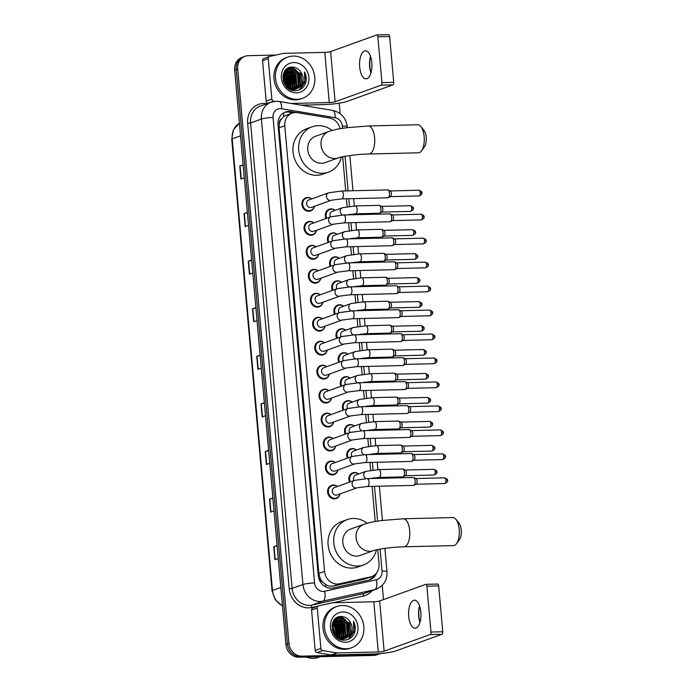 <?xml version="1.0" encoding="UTF-8"?>
<svg xmlns="http://www.w3.org/2000/svg" width="693" height="693" viewBox="0 0 693 693"><rect width="100%" height="100%" fill="white"/><g stroke="black" fill="none" stroke-linecap="round" stroke-linejoin="round"><path stroke-width="1.04" d="M325.996 218.512A7.008 6.22 -109.8 0 1 329.236 209.225A7.008 6.22 -109.8 0 1 330.994 208.896A7.008 6.22 -109.8 0 1 335.117 210.36M328.135 242.472A7.008 6.22 -109.8 0 1 331.375 233.186A7.008 6.22 -109.8 0 1 333.134 232.857A7.008 6.22 -109.8 0 1 337.257 234.329M330.275 266.441A7.008 6.22 -109.8 0 1 333.515 257.155A7.008 6.22 -109.8 0 1 335.273 256.826A7.008 6.22 -109.8 0 1 339.388 258.29M332.415 290.402A7.008 6.22 -109.8 0 1 335.655 281.124A7.008 6.22 -109.8 0 1 337.413 280.795A7.008 6.22 -109.8 0 1 341.528 282.259M334.546 314.371A7.008 6.22 -109.8 0 1 337.786 305.085A7.008 6.22 -109.8 0 1 339.553 304.755A7.008 6.22 -109.8 0 1 343.667 306.228M336.685 338.34A7.008 6.22 -109.8 0 1 339.925 329.054A7.008 6.22 -109.8 0 1 341.692 328.725A7.008 6.22 -109.8 0 1 345.807 330.189M338.825 362.3A7.008 6.22 -109.8 0 1 342.065 353.023A7.008 6.22 -109.8 0 1 343.832 352.694A7.008 6.22 -109.8 0 1 347.947 354.158M340.965 386.27A7.008 6.22 -109.8 0 1 344.204 376.983A7.008 6.22 -109.8 0 1 345.963 376.654A7.008 6.22 -109.8 0 1 350.086 378.127M343.104 410.239A7.008 6.22 -109.8 0 1 346.344 400.952A7.008 6.22 -109.8 0 1 348.103 400.623A7.008 6.22 -109.8 0 1 352.226 402.087M345.244 434.199A7.008 6.22 -109.8 0 1 348.484 424.922A7.008 6.22 -109.8 0 1 350.242 424.592A7.008 6.22 -109.8 0 1 354.366 426.056M347.384 458.168A7.008 6.22 -109.8 0 1 350.623 448.882A7.008 6.22 -109.8 0 1 352.382 448.553A7.008 6.22 -109.8 0 1 356.505 450.026M349.523 482.137A7.008 6.22 -109.8 0 1 352.763 472.851A7.008 6.22 -109.8 0 1 354.521 472.522A7.008 6.22 -109.8 0 1 358.645 473.986M320.816 278.231A7.008 6.22 -109.8 0 1 317.013 282.865A7.008 6.22 -109.8 0 1 315.254 283.194A7.008 6.22 -109.8 0 1 308.498 277.417A7.008 6.22 -109.8 0 1 312.257 269.681A7.008 6.22 -109.8 0 1 314.016 269.352A7.008 6.22 -109.8 0 1 318.139 270.816M322.955 302.2A7.008 6.22 -109.8 0 1 319.152 306.834A7.008 6.22 -109.8 0 1 317.394 307.155A7.008 6.22 -109.8 0 1 310.637 301.377A7.008 6.22 -109.8 0 1 314.397 293.641A7.008 6.22 -109.8 0 1 316.155 293.312A7.008 6.22 -109.8 0 1 320.279 294.785M325.095 326.169A7.008 6.22 -109.8 0 1 321.292 330.795A7.008 6.22 -109.8 0 1 319.534 331.124A7.008 6.22 -109.8 0 1 312.777 325.346A7.008 6.22 -109.8 0 1 316.536 317.611A7.008 6.22 -109.8 0 1 318.295 317.281A7.008 6.22 -109.8 0 1 322.418 318.745M327.235 350.13A7.008 6.22 -109.8 0 1 323.432 354.764A7.008 6.22 -109.8 0 1 321.673 355.093A7.008 6.22 -109.8 0 1 314.917 349.315A7.008 6.22 -109.8 0 1 318.676 341.58A7.008 6.22 -109.8 0 1 320.435 341.251A7.008 6.22 -109.8 0 1 324.558 342.714M318.676 254.27A7.008 6.22 -109.8 0 1 314.873 258.896A7.008 6.22 -109.8 0 1 313.115 259.225A7.008 6.22 -109.8 0 1 306.367 253.447A7.008 6.22 -109.8 0 1 310.118 245.712A7.008 6.22 -109.8 0 1 311.876 245.383A7.008 6.22 -109.8 0 1 315.999 246.847M314.397 206.332A7.008 6.22 -109.8 0 1 310.594 210.967A7.008 6.22 -109.8 0 1 308.835 211.296A7.008 6.22 -109.8 0 1 302.087 205.518A7.008 6.22 -109.8 0 1 305.838 197.782A7.008 6.22 -109.8 0 1 307.605 197.453A7.008 6.22 -109.8 0 1 311.72 198.917M316.536 230.301A7.008 6.22 -109.8 0 1 312.734 234.936A7.008 6.22 -109.8 0 1 310.975 235.256A7.008 6.22 -109.8 0 1 304.227 229.478A7.008 6.22 -109.8 0 1 307.978 221.743A7.008 6.22 -109.8 0 1 309.745 221.413A7.008 6.22 -109.8 0 1 313.86 222.886M329.366 374.099A7.008 6.22 -109.8 0 1 325.571 378.724A7.008 6.22 -109.8 0 1 323.813 379.054A7.008 6.22 -109.8 0 1 317.056 373.276A7.008 6.22 -109.8 0 1 320.816 365.54A7.008 6.22 -109.8 0 1 322.574 365.211A7.008 6.22 -109.8 0 1 326.698 366.684M331.505 398.068A7.008 6.22 -109.8 0 1 327.711 402.694A7.008 6.22 -109.8 0 1 325.953 403.023A7.008 6.22 -109.8 0 1 319.196 397.245A7.008 6.22 -109.8 0 1 322.955 389.509A7.008 6.22 -109.8 0 1 324.714 389.18A7.008 6.22 -109.8 0 1 328.837 390.644M333.645 422.028A7.008 6.22 -109.8 0 1 329.851 426.663A7.008 6.22 -109.8 0 1 328.084 426.992A7.008 6.22 -109.8 0 1 321.335 421.214A7.008 6.22 -109.8 0 1 325.095 413.47A7.008 6.22 -109.8 0 1 326.853 413.149A7.008 6.22 -109.8 0 1 330.968 414.613M335.784 445.997A7.008 6.22 -109.8 0 1 331.99 450.623A7.008 6.22 -109.8 0 1 330.223 450.952A7.008 6.22 -109.8 0 1 323.475 445.175A7.008 6.22 -109.8 0 1 327.235 437.439A7.008 6.22 -109.8 0 1 328.993 437.11A7.008 6.22 -109.8 0 1 333.108 438.582M337.924 469.967A7.008 6.22 -109.8 0 1 334.13 474.592A7.008 6.22 -109.8 0 1 332.363 474.922A7.008 6.22 -109.8 0 1 325.615 469.144A7.008 6.22 -109.8 0 1 329.366 461.408A7.008 6.22 -109.8 0 1 331.133 461.079A7.008 6.22 -109.8 0 1 335.247 462.543M340.064 493.927A7.008 6.22 -109.8 0 1 336.261 498.562A7.008 6.22 -109.8 0 1 334.502 498.891A7.008 6.22 -109.8 0 1 327.754 493.113A7.008 6.22 -109.8 0 1 331.505 485.369A7.008 6.22 -109.8 0 1 333.272 485.048A7.008 6.22 -109.8 0 1 337.387 486.512M340.064 128.716A13.141 11.668 70.2 0 0 329.461 118.009L297.479 112.664A13.141 11.668 70.2 0 0 295.417 112.517A13.141 11.668 70.2 0 0 292.117 113.132A13.141 11.668 70.2 0 0 284.78 125.779L324.549 571.344A13.141 11.668 70.2 0 0 339.527 583.792L370.426 576.931A13.141 11.668 70.2 0 0 371.691 576.567A13.141 11.668 70.2 0 0 379.028 563.92L377.746 549.558M322.834 582.198A13.141 11.668 -109.8 0 1 320.062 578.04L320.079 578.265A4.383 3.889 70.2 0 0 322.834 582.198L325.493 584.407C327.945 586.053 330.57 586.59 333.359 586.018L364.258 579.157L371.691 576.567M292.117 113.132L286.174 115.281L283.749 116.597L281.488 118.884A4.383 3.889 70.2 0 0 279.444 122.93A13.141 1.715 174.9 0 0 277.971 122.982M279.444 122.93L279.461 123.155A13.141 11.668 -109.8 0 1 281.488 118.884M279.461 123.155L279.08 127.841L318.849 573.406L320.062 578.04M375.242 521.5L372.106 486.382M370.668 470.287L369.967 462.413M368.529 446.318L367.827 438.452M366.389 422.358L365.687 414.483M364.249 398.388L363.548 390.523M362.11 374.428L361.408 366.554M359.97 350.459L359.269 342.585M357.831 326.49L357.129 318.624M355.7 302.529L354.989 294.655M353.56 278.56L352.858 270.686M351.42 254.591L350.719 246.725M349.281 230.63L348.579 222.756M347.141 206.661L346.439 198.787M345.738 190.922L342.689 156.757M296.076 112.526L290.714 111.625A13.141 11.668 70.2 0 0 288.652 111.478A13.141 11.668 70.2 0 0 285.351 112.093A13.141 11.668 70.2 0 0 278.023 124.74L318.252 575.511A13.141 11.668 70.2 0 0 333.229 587.959L368.763 580.067A13.141 11.668 70.2 0 0 370.027 579.695A13.141 11.668 70.2 0 0 376.645 572.842M284.606 112.396A13.141 11.668 -109.8 0 1 287.136 112.023A13.141 11.668 -109.8 0 1 289.198 112.179L293.113 112.829M380.327 653.551A13.141 11.668 -109.8 0 1 379.885 653.724A13.141 11.668 -109.8 0 1 376.585 654.339L301.914 656.141A13.141 11.668 -109.8 0 1 288.964 643.45L237.69 68.953A13.141 11.668 -109.8 0 1 245.019 56.306A13.141 11.668 -109.8 0 1 248.319 55.691L276.039 55.024M339.206 103.196L340.142 113.652M382.241 585.36L383.515 599.592M379.885 653.724L376.853 654.816A13.141 11.668 -109.8 0 1 373.544 655.431L298.874 657.233A13.141 11.668 -109.8 0 1 285.932 644.542L234.658 70.045L236.174 69.499A13.141 11.668 -109.8 0 1 243.503 56.852A13.141 11.668 -109.8 0 0 236.174 69.499L287.448 643.996L236.174 69.499L237.69 68.953M298.874 657.233L300.39 656.687A13.141 11.668 -109.8 0 1 287.448 643.996A13.141 11.668 -109.8 0 0 300.39 656.687L375.069 654.885L300.39 656.687L301.914 656.141M378.369 654.27A13.141 11.668 -109.8 0 1 375.069 654.885A13.141 11.668 -109.8 0 0 378.369 654.27M374.35 575.147A13.141 11.668 -109.8 0 1 369.256 579.946M277.113 545.789L274.047 546.621A3.508 0.459 174.9 0 0 273.735 546.716L274.896 559.693L278.248 558.489M277.087 545.504L273.735 546.716M272.869 498.206L269.802 499.038A3.508 0.459 174.9 0 0 269.49 499.133L270.642 512.11L274.004 510.897M272.843 497.92L269.49 499.133M268.624 450.615L265.549 451.446A3.508 0.459 174.9 0 0 265.237 451.541L266.398 464.527L269.75 463.314M268.598 450.337L265.237 451.541M264.371 403.031L261.304 403.863A3.508 0.459 174.9 0 0 260.992 403.958L262.153 416.935L265.506 415.731M264.345 402.746L260.992 403.958M243.139 165.099L240.073 165.93A3.508 0.459 174.9 0 0 239.761 166.025L240.913 179.011L244.274 177.798M243.113 164.821L239.761 166.025M247.384 212.69L244.317 213.522A3.508 0.459 174.9 0 0 244.005 213.617L245.166 226.594L248.518 225.381M247.358 212.404L244.005 213.617M251.628 260.273L248.562 261.105A3.508 0.459 174.9 0 0 248.25 261.2L249.411 274.177L252.763 272.973M251.611 259.988L248.25 261.2M255.882 307.857L252.815 308.688A3.508 0.459 174.9 0 0 252.503 308.783L253.655 321.769L257.016 320.556M255.856 307.579L252.503 308.783M260.126 355.448L257.06 356.28A3.508 0.459 174.9 0 0 256.748 356.375L257.909 369.352L261.261 368.139M260.1 355.162L256.748 356.375M234.658 70.045A13.141 11.668 -109.8 0 1 241.987 57.398L245.019 56.306M370.504 56.497A17.524 7.736 -91.4 0 0 369.949 67.264A17.524 7.736 -91.4 0 0 370.894 72.886M370.928 72.982A14.016 6.185 88.6 0 1 370.625 72.046A14.016 6.185 88.6 0 1 369.646 66.762A14.016 6.185 88.6 0 1 370.27 57.354A14.016 6.185 88.6 0 1 370.53 56.41M371.812 62.621A14.016 6.185 -91.4 0 0 365.402 50.797A14.016 6.185 -91.4 0 0 359.676 67.004A14.016 6.185 -91.4 0 0 366.077 78.829A14.016 6.185 -91.4 0 0 371.812 62.621M268.234 103.24L267.974 103.196A2.192 1.94 -109.8 0 1 266.164 101.109L271.847 99.056L268.243 58.602L262.552 60.655A2.192 1.94 -109.8 0 1 263.773 58.55L269.464 56.497A2.192 1.94 70.2 0 0 268.243 58.602M266.164 101.109L262.552 60.655M301.1 105.137L323.579 104.6A17.524 2.287 174.9 0 0 346.89 101.481L392.974 84.858L381.185 85.144L335.1 101.767A4.383 0.572 -5.1 0 1 329.27 102.547L291.086 103.465M388.496 34.676A2.192 0.97 88.6 0 1 388.634 34.65A2.192 0.97 88.6 0 1 389.631 36.495L377.841 36.781A2.192 0.97 -91.4 0 0 376.845 34.936A2.192 0.97 -91.4 0 0 376.706 34.962L330.622 51.585A4.383 0.572 -5.1 0 1 324.792 52.365L283.697 53.352A2.192 1.94 70.2 0 0 283.359 53.396L269.672 56.436A2.192 1.94 70.2 0 0 269.464 56.497M381.185 85.144A2.192 0.97 -91.4 0 0 381.938 82.64L393.728 82.354L389.631 36.495M393.728 82.354A2.192 0.97 88.6 0 1 392.974 84.858M381.938 82.64L377.841 36.781M271.847 99.056A2.192 1.94 70.2 0 0 273.666 101.143L274.835 101.343M297.072 99.342A21.907 19.447 -109.8 0 1 275.97 81.289A21.907 19.447 -109.8 0 1 287.708 57.112A21.907 19.447 -109.8 0 1 293.208 56.081A21.907 19.447 -109.8 0 1 314.31 74.142A21.907 19.447 -109.8 0 1 302.572 98.319A21.907 19.447 -109.8 0 1 297.072 99.342M302.572 98.319L301.057 98.865A21.907 19.447 -109.8 0 1 295.556 99.887A21.907 19.447 -109.8 0 1 274.454 81.835A21.907 19.447 -109.8 0 1 286.192 57.658L287.708 57.112M306.011 81.791C306.652 78.387 306.141 75.104 304.47 71.942C306.358 78.439 304.712 83.532 299.541 87.231A10.949 9.719 -109.8 0 0 300.788 72.072C298.631 68.919 295.85 67.256 292.429 67.091C278.43 66.355 281.167 91.649 295.157 90.722C300.701 90.419 304.314 87.439 306.011 81.791M293.789 62.569A15.333 13.609 -109.8 0 1 308.896 77.382A15.333 13.609 -109.8 0 1 296.491 92.853A15.333 13.609 -109.8 0 1 281.384 78.049A15.333 13.609 -109.8 0 1 293.789 62.569M291.147 89.943L295.426 89.198M295.651 89.076L300 84.407L299.35 73.475L290.679 68.157L288.253 68.564M294.967 89.414L295.668 89.128M295.902 89.025L300.476 84.234L299.826 73.302L291.155 67.992L288.487 68.468L284.381 71.708M292.602 90.272L293.529 89.882M293.754 89.761L294.421 89.38M294.638 89.241L298.103 85.092L297.453 74.16L288.782 68.841L287.335 68.988M292.333 90.333L293.771 89.813M294.005 89.709L294.672 89.345M294.897 89.206L298.579 84.918L297.929 73.986L289.258 68.676L287.56 68.876M292.741 89.917L293.382 89.449M293.581 89.284L296.206 85.776L295.564 74.844L286.46 69.543M292.264 90.315L292.775 90.029M293 89.891L293.641 89.449M293.849 89.284L296.682 85.603L296.032 74.671L286.677 69.395M292.489 89.206L294.317 86.46L293.667 75.528L285.637 70.227M291.952 89.969L292.567 89.432M292.767 89.232L294.785 86.287L294.135 75.355L285.845 70.045M291.337 88.99L292.42 87.145L291.77 76.213L284.866 71.058M291.632 89.059L292.888 86.972L292.238 76.039L285.057 70.833M290.124 88.609L289.873 76.897L284.182 72.072M290.436 88.721L290.991 87.656L290.35 76.724L284.338 71.795M288.834 88.011L287.976 77.581L283.619 73.328M289.172 88.184L288.453 77.408L283.758 72.99M287.439 87.101L286.079 78.266L283.151 74.922M287.803 87.361L286.555 78.092L283.255 74.489M285.837 85.629L284.182 78.95L282.874 77.131M286.261 86.079L284.658 78.777L282.909 76.49M284.208 83.333L283.116 80.128M288.487 68.468L285.707 69.932M287.223 87.457L293.555 89.449L296.387 88.903L301.897 83.723L300.788 72.072M284.061 83.056L284.719 84.191L294.031 89.276L296.864 88.73L299.541 87.231M287.084 69.04L286.486 69.196M287.309 68.936L286.59 69.153M287.309 87.006L285.325 77.945L283.108 75.087M289.042 87.431L287.223 77.261L284.191 73.657M290.939 86.746L289.12 76.576L286.088 72.973M292.836 86.071L291.017 75.892L287.976 72.289M294.733 85.386L292.914 75.208L289.873 71.604M296.63 84.702L294.811 74.523L291.77 70.92M290.246 69.811L288.357 68.858M287.89 68.685L287.378 68.52M300.424 83.333L298.605 73.155L295.564 69.551M294.04 68.442L291.155 67.152M288.721 87.942L286.989 77.347L283.576 73.441M290.436 88.011L288.886 76.663L284.979 72.384M292.333 87.327L290.783 75.979L286.876 71.7M294.23 86.642L292.68 75.294L288.773 71.015M296.119 85.958L294.568 74.61L290.67 70.331M289.501 69.595L287.985 68.893M287.664 68.78L287.223 68.633M299.913 84.589L298.362 73.241L294.464 68.962M293.286 68.226L290.8 67.204M299.09 90.003L303.014 85.144L303.863 82.623M303.777 86.478L304.911 84.459L304.47 71.942M420.833 126.516L423.908 130.258A9.641 4.253 88.6 0 1 426.195 137.188A9.641 4.253 88.6 0 1 424.315 147.037L421.422 150.918A14.016 6.185 -91.4 0 0 424.159 136.599A14.016 6.185 -91.4 0 0 420.833 126.516A14.016 6.185 -91.4 0 0 417.749 124.775L368.234 125.97A14.016 6.185 88.6 0 1 374.636 137.794A14.016 6.185 88.6 0 1 368.91 154.002L418.425 152.806A14.016 6.185 -91.4 0 0 421.422 150.918M338.366 157.848A14.016 12.448 70.2 0 1 334.849 158.498A14.016 12.448 70.2 0 1 321.032 144.958A14.016 12.448 70.2 0 1 328.854 131.471L315.584 136.261A14.016 12.448 70.2 0 0 308.064 151.732A14.016 12.448 70.2 0 0 321.569 163.288A14.016 12.448 70.2 0 0 325.095 162.63L338.366 157.848C340.921 156.644 357.995 154.071 368.91 154.002M341.389 157.034A24.09 21.388 -109.8 0 1 328.508 172.115A24.09 21.388 -109.8 0 1 322.462 173.241A24.09 21.388 -109.8 0 1 299.246 153.378A24.09 21.388 -109.8 0 1 312.162 126.784A24.09 21.388 -109.8 0 1 318.217 125.658A24.09 21.388 -109.8 0 1 332.077 130.457M328.508 172.115L322.825 174.168A24.09 21.388 -109.8 0 1 316.77 175.294A24.09 21.388 -109.8 0 1 293.563 155.431A24.09 21.388 -109.8 0 1 306.471 128.837L312.162 126.784M455.89 519.317L458.965 523.059A9.641 4.253 88.6 0 1 461.252 529.989A9.641 4.253 88.6 0 1 459.372 539.838L456.479 543.719A14.016 6.185 -91.4 0 0 459.216 529.4A14.016 6.185 -91.4 0 0 455.89 519.317A14.016 6.185 -91.4 0 0 452.806 517.576L403.291 518.771A14.016 6.185 88.6 0 1 409.693 530.595A14.016 6.185 88.6 0 1 403.967 546.803L453.482 545.608A14.016 6.185 -91.4 0 0 456.479 543.719M373.423 550.649A14.016 12.448 70.2 0 1 369.906 551.307A14.016 12.448 70.2 0 1 356.089 537.768A14.016 12.448 70.2 0 1 363.912 524.272L350.641 529.062A14.016 12.448 70.2 0 0 343.122 544.533A14.016 12.448 70.2 0 0 356.626 556.089A14.016 12.448 70.2 0 0 360.152 555.44L373.423 550.649C375.978 549.445 393.052 546.872 403.967 546.803M376.446 549.835A24.09 21.388 -109.8 0 1 363.565 564.916A24.09 21.388 -109.8 0 1 357.519 566.042A24.09 21.388 -109.8 0 1 334.303 546.179A24.09 21.388 -109.8 0 1 347.219 519.585A24.09 21.388 -109.8 0 1 353.265 518.459A24.09 21.388 -109.8 0 1 367.134 523.267M363.565 564.916L357.883 566.969A24.09 21.388 -109.8 0 1 351.827 568.095A24.09 21.388 -109.8 0 1 328.621 548.232A24.09 21.388 -109.8 0 1 341.528 521.638L347.219 519.585M331.332 200.225L311.452 207.398A3.941 3.5 -109.8 0 1 310.464 207.579A3.941 3.5 -109.8 0 1 306.661 204.331A3.941 3.5 -109.8 0 1 308.775 199.982L328.655 192.81A3.941 3.5 -109.8 0 0 326.481 196.847A3.941 3.5 -109.8 0 0 330.336 200.416A3.941 3.5 -109.8 0 0 331.332 200.225L341.736 198.9L387.881 197.791A3.941 1.741 88.6 0 0 388.132 197.739A3.941 1.741 88.6 0 0 388.236 197.696A3.941 1.741 88.6 0 0 389.492 193.234A3.941 1.741 88.6 0 0 388.045 189.977A3.941 1.741 88.6 0 0 387.69 189.908A3.941 1.741 88.6 0 0 387.439 189.951M314.327 206.358A6.575 5.83 -109.8 0 1 310.828 210.421A6.575 5.83 -109.8 0 1 309.182 210.724A6.575 5.83 -109.8 0 1 302.85 205.31A6.575 5.83 -109.8 0 1 306.367 198.051A6.575 5.83 -109.8 0 1 308.021 197.748A6.575 5.83 -109.8 0 1 311.651 198.943M390.072 190.947A2.85 1.256 88.6 0 1 390.332 190.999A2.85 1.256 88.6 0 1 391.372 193.347A2.85 1.256 88.6 0 1 390.462 196.569A2.85 1.256 88.6 0 1 390.393 196.604M333.472 224.194L313.591 231.367A3.941 3.5 -109.8 0 1 312.604 231.549A3.941 3.5 -109.8 0 1 308.801 228.3A3.941 3.5 -109.8 0 1 310.914 223.943L330.795 216.779A3.941 3.5 -109.8 0 0 328.621 220.816A3.941 3.5 -109.8 0 0 332.475 224.376A3.941 3.5 -109.8 0 0 333.472 224.194L343.875 222.869L390.02 221.751A3.941 1.741 88.6 0 0 390.272 221.708A3.941 1.741 88.6 0 0 390.376 221.665A3.941 1.741 88.6 0 0 391.632 217.195A3.941 1.741 88.6 0 0 390.185 213.946A3.941 1.741 88.6 0 0 389.83 213.868A3.941 1.741 88.6 0 0 389.579 213.92M316.467 230.327A6.575 5.83 -109.8 0 1 312.967 234.381A6.575 5.83 -109.8 0 1 311.313 234.693A6.575 5.83 -109.8 0 1 304.989 229.27A6.575 5.83 -109.8 0 1 308.506 222.02A6.575 5.83 -109.8 0 1 310.161 221.717A6.575 5.83 -109.8 0 1 313.79 222.912M392.212 214.908A2.85 1.256 88.6 0 1 392.472 214.96A2.85 1.256 88.6 0 1 393.511 217.316A2.85 1.256 88.6 0 1 392.602 220.539A2.85 1.256 88.6 0 1 392.533 220.565M335.603 248.163L315.731 255.327A3.941 3.5 -109.8 0 1 314.743 255.518A3.941 3.5 -109.8 0 1 310.94 252.261A3.941 3.5 -109.8 0 1 313.054 247.912L332.935 240.74A3.941 3.5 -109.8 0 0 330.76 244.785A3.941 3.5 -109.8 0 0 334.615 248.345A3.941 3.5 -109.8 0 0 335.603 248.163L346.015 246.838L392.16 245.72A3.941 1.741 88.6 0 0 392.411 245.677A3.941 1.741 88.6 0 0 392.507 245.625A3.941 1.741 88.6 0 0 393.771 241.164A3.941 1.741 88.6 0 0 392.325 237.916A3.941 1.741 88.6 0 0 391.969 237.838A3.941 1.741 88.6 0 0 391.71 237.89M318.607 254.296A6.575 5.83 -109.8 0 1 315.107 258.35A6.575 5.83 -109.8 0 1 313.453 258.654A6.575 5.83 -109.8 0 1 307.129 253.24A6.575 5.83 -109.8 0 1 310.646 245.989A6.575 5.83 -109.8 0 1 312.3 245.677A6.575 5.83 -109.8 0 1 315.93 246.873M394.352 238.877A2.85 1.256 88.6 0 1 394.612 238.929A2.85 1.256 88.6 0 1 395.651 241.277A2.85 1.256 88.6 0 1 394.741 244.499A2.85 1.256 88.6 0 1 394.672 244.534M337.742 272.124L317.87 279.296A3.941 3.5 -109.8 0 1 316.883 279.478A3.941 3.5 -109.8 0 1 313.08 276.23A3.941 3.5 -109.8 0 1 315.194 271.881L335.065 264.709A3.941 3.5 -109.8 0 0 332.9 268.745A3.941 3.5 -109.8 0 0 336.755 272.314A3.941 3.5 -109.8 0 0 337.742 272.124L348.155 270.798L394.3 269.69A3.941 1.741 88.6 0 0 394.551 269.638A3.941 1.741 88.6 0 0 394.646 269.594A3.941 1.741 88.6 0 0 395.911 265.133A3.941 1.741 88.6 0 0 394.464 261.876A3.941 1.741 88.6 0 0 394.109 261.807A3.941 1.741 88.6 0 0 393.849 261.85M320.746 278.257A6.575 5.83 -109.8 0 1 317.247 282.311A6.575 5.83 -109.8 0 1 315.592 282.623A6.575 5.83 -109.8 0 1 309.269 277.209A6.575 5.83 -109.8 0 1 312.786 269.949A6.575 5.83 -109.8 0 1 314.44 269.646A6.575 5.83 -109.8 0 1 318.07 270.842M396.491 262.846A2.85 1.256 88.6 0 1 396.751 262.898A2.85 1.256 88.6 0 1 397.791 265.246A2.85 1.256 88.6 0 1 396.881 268.468A2.85 1.256 88.6 0 1 396.812 268.503M339.882 296.093L320.01 303.265A3.941 3.5 -109.8 0 1 319.023 303.447A3.941 3.5 -109.8 0 1 315.22 300.199A3.941 3.5 -109.8 0 1 317.333 295.842L337.205 288.678A3.941 3.5 -109.8 0 0 335.04 292.715A3.941 3.5 -109.8 0 0 338.894 296.275A3.941 3.5 -109.8 0 0 339.882 296.093L350.294 294.768L396.431 293.65A3.941 1.741 88.6 0 0 396.691 293.607A3.941 1.741 88.6 0 0 396.786 293.563A3.941 1.741 88.6 0 0 398.042 289.094A3.941 1.741 88.6 0 0 396.604 285.845A3.941 1.741 88.6 0 0 396.24 285.767A3.941 1.741 88.6 0 0 395.989 285.819M322.886 302.226A6.575 5.83 -109.8 0 1 319.386 306.28A6.575 5.83 -109.8 0 1 317.732 306.592A6.575 5.83 -109.8 0 1 311.4 301.169A6.575 5.83 -109.8 0 1 314.925 293.919A6.575 5.83 -109.8 0 1 316.58 293.607A6.575 5.83 -109.8 0 1 320.209 294.811M398.631 286.807A2.85 1.256 88.6 0 1 398.891 286.859A2.85 1.256 88.6 0 1 399.93 289.206A2.85 1.256 88.6 0 1 399.021 292.437A2.85 1.256 88.6 0 1 398.951 292.463M342.021 320.062L322.15 327.226A3.941 3.5 -109.8 0 1 321.162 327.417A3.941 3.5 -109.8 0 1 317.359 324.159A3.941 3.5 -109.8 0 1 319.473 319.811L339.345 312.638A3.941 3.5 -109.8 0 0 337.179 316.684A3.941 3.5 -109.8 0 0 341.034 320.244A3.941 3.5 -109.8 0 0 342.021 320.062L352.434 318.737L398.57 317.619A3.941 1.741 88.6 0 0 398.821 317.567A3.941 1.741 88.6 0 0 398.925 317.524A3.941 1.741 88.6 0 0 400.182 313.063A3.941 1.741 88.6 0 0 398.744 309.814A3.941 1.741 88.6 0 0 398.38 309.736A3.941 1.741 88.6 0 0 398.129 309.788M325.026 326.195A6.575 5.83 -109.8 0 1 321.526 330.249A6.575 5.83 -109.8 0 1 319.871 330.552A6.575 5.83 -109.8 0 1 313.539 325.138A6.575 5.83 -109.8 0 1 317.065 317.888A6.575 5.83 -109.8 0 1 318.711 317.576A6.575 5.83 -109.8 0 1 322.349 318.771M400.771 310.776A2.85 1.256 88.6 0 1 401.03 310.828A2.85 1.256 88.6 0 1 402.07 313.175A2.85 1.256 88.6 0 1 401.16 316.398A2.85 1.256 88.6 0 1 401.091 316.432M344.161 344.023L324.289 351.195A3.941 3.5 -109.8 0 1 323.293 351.377A3.941 3.5 -109.8 0 1 319.499 348.129A3.941 3.5 -109.8 0 1 321.613 343.78L341.484 336.607A3.941 3.5 -109.8 0 0 339.319 340.644A3.941 3.5 -109.8 0 0 343.174 344.213A3.941 3.5 -109.8 0 0 344.161 344.023L354.573 342.697L400.71 341.588A3.941 1.741 88.6 0 0 400.961 341.536A3.941 1.741 88.6 0 0 401.065 341.493A3.941 1.741 88.6 0 0 402.321 337.032A3.941 1.741 88.6 0 0 400.883 333.775A3.941 1.741 88.6 0 0 400.519 333.705A3.941 1.741 88.6 0 0 400.268 333.749M327.157 350.156A6.575 5.83 -109.8 0 1 323.666 354.21A6.575 5.83 -109.8 0 1 322.011 354.521A6.575 5.83 -109.8 0 1 315.679 349.107A6.575 5.83 -109.8 0 1 319.204 341.848A6.575 5.83 -109.8 0 1 320.85 341.545A6.575 5.83 -109.8 0 1 324.489 342.74M402.91 334.736A2.85 1.256 88.6 0 1 403.161 334.797A2.85 1.256 88.6 0 1 404.21 337.144A2.85 1.256 88.6 0 1 403.3 340.367A2.85 1.256 88.6 0 1 403.222 340.402M346.301 367.992L326.429 375.164A3.941 3.5 -109.8 0 1 325.433 375.346A3.941 3.5 -109.8 0 1 321.639 372.098A3.941 3.5 -109.8 0 1 323.752 367.74L343.624 360.577A3.941 3.5 -109.8 0 0 341.458 364.613A3.941 3.5 -109.8 0 0 345.313 368.174A3.941 3.5 -109.8 0 0 346.301 367.992L356.713 366.666L402.85 365.549A3.941 1.741 88.6 0 0 403.101 365.506A3.941 1.741 88.6 0 0 403.205 365.462A3.941 1.741 88.6 0 0 404.461 360.992A3.941 1.741 88.6 0 0 403.023 357.744A3.941 1.741 88.6 0 0 402.659 357.666A3.941 1.741 88.6 0 0 402.408 357.718M329.296 374.125A6.575 5.83 -109.8 0 1 325.797 378.179A6.575 5.83 -109.8 0 1 324.151 378.491A6.575 5.83 -109.8 0 1 317.818 373.068A6.575 5.83 -109.8 0 1 321.344 365.817A6.575 5.83 -109.8 0 1 322.99 365.506A6.575 5.83 -109.8 0 1 326.62 366.71M405.041 358.705A2.85 1.256 88.6 0 1 405.301 358.757A2.85 1.256 88.6 0 1 406.349 361.105A2.85 1.256 88.6 0 1 405.44 364.336A2.85 1.256 88.6 0 1 405.362 364.362M348.44 391.961L328.569 399.125A3.941 3.5 -109.8 0 1 327.572 399.307A3.941 3.5 -109.8 0 1 323.778 396.058A3.941 3.5 -109.8 0 1 325.892 391.71L345.764 384.537A3.941 3.5 -109.8 0 0 343.598 388.582A3.941 3.5 -109.8 0 0 347.453 392.143A3.941 3.5 -109.8 0 0 348.44 391.961L358.853 390.635L404.989 389.518A3.941 1.741 88.6 0 0 405.24 389.466A3.941 1.741 88.6 0 0 405.344 389.423A3.941 1.741 88.6 0 0 406.6 384.961A3.941 1.741 88.6 0 0 405.154 381.713A3.941 1.741 88.6 0 0 404.799 381.635A3.941 1.741 88.6 0 0 404.547 381.687M331.436 398.094A6.575 5.83 -109.8 0 1 327.936 402.148A6.575 5.83 -109.8 0 1 326.29 402.451A6.575 5.83 -109.8 0 1 319.958 397.037A6.575 5.83 -109.8 0 1 323.484 389.787A6.575 5.83 -109.8 0 1 325.13 389.475A6.575 5.83 -109.8 0 1 328.759 390.67M407.181 382.675A2.85 1.256 88.6 0 1 407.441 382.727A2.85 1.256 88.6 0 1 408.489 385.074A2.85 1.256 88.6 0 1 407.579 388.297A2.85 1.256 88.6 0 1 407.501 388.331M350.58 415.921L330.708 423.094A3.941 3.5 -109.8 0 1 329.712 423.276A3.941 3.5 -109.8 0 1 325.918 420.027A3.941 3.5 -109.8 0 1 328.032 415.679L347.903 408.506A3.941 3.5 -109.8 0 0 345.729 412.543A3.941 3.5 -109.8 0 0 349.593 416.112A3.941 3.5 -109.8 0 0 350.58 415.921L360.992 414.596L407.129 413.487A3.941 1.741 88.6 0 0 407.38 413.435A3.941 1.741 88.6 0 0 407.484 413.392A3.941 1.741 88.6 0 0 408.74 408.931A3.941 1.741 88.6 0 0 407.293 405.674A3.941 1.741 88.6 0 0 406.938 405.604A3.941 1.741 88.6 0 0 406.687 405.648M333.576 422.054A6.575 5.83 -109.8 0 1 330.076 426.108A6.575 5.83 -109.8 0 1 328.43 426.42A6.575 5.83 -109.8 0 1 322.098 421.006A6.575 5.83 -109.8 0 1 325.623 413.747A6.575 5.83 -109.8 0 1 327.269 413.444A6.575 5.83 -109.8 0 1 330.899 414.639M409.32 406.635A2.85 1.256 88.6 0 1 409.58 406.696A2.85 1.256 88.6 0 1 410.628 409.043A2.85 1.256 88.6 0 1 409.719 412.266A2.85 1.256 88.6 0 1 409.641 412.3M352.72 439.89L332.839 447.054A3.941 3.5 -109.8 0 1 331.852 447.245A3.941 3.5 -109.8 0 1 328.058 443.996A3.941 3.5 -109.8 0 1 330.171 439.639L350.043 432.475A3.941 3.5 -109.8 0 0 347.869 436.512A3.941 3.5 -109.8 0 0 351.723 440.072A3.941 3.5 -109.8 0 0 352.72 439.89L363.132 438.565L409.268 437.448A3.941 1.741 88.6 0 0 409.52 437.404A3.941 1.741 88.6 0 0 409.624 437.361A3.941 1.741 88.6 0 0 410.88 432.891A3.941 1.741 88.6 0 0 409.433 429.643A3.941 1.741 88.6 0 0 409.078 429.565A3.941 1.741 88.6 0 0 408.827 429.617M335.715 446.023A6.575 5.83 -109.8 0 1 332.216 450.078A6.575 5.83 -109.8 0 1 330.57 450.389A6.575 5.83 -109.8 0 1 324.237 444.967A6.575 5.83 -109.8 0 1 327.754 437.716A6.575 5.83 -109.8 0 1 329.409 437.404A6.575 5.83 -109.8 0 1 333.038 438.608M411.46 430.604A2.85 1.256 88.6 0 1 411.72 430.656A2.85 1.256 88.6 0 1 412.759 433.004A2.85 1.256 88.6 0 1 411.859 436.235A2.85 1.256 88.6 0 1 411.781 436.261M354.859 463.86L334.979 471.023A3.941 3.5 -109.8 0 1 333.991 471.205A3.941 3.5 -109.8 0 1 330.197 467.957A3.941 3.5 -109.8 0 1 332.302 463.608L352.183 456.436A3.941 3.5 -109.8 0 0 350.008 460.473A3.941 3.5 -109.8 0 0 353.863 464.041A3.941 3.5 -109.8 0 0 354.859 463.86L365.263 462.534L411.408 461.417A3.941 1.741 88.6 0 0 411.659 461.365A3.941 1.741 88.6 0 0 411.763 461.321A3.941 1.741 88.6 0 0 413.019 456.86A3.941 1.741 88.6 0 0 411.573 453.612A3.941 1.741 88.6 0 0 411.218 453.534A3.941 1.741 88.6 0 0 410.966 453.586M337.855 469.984A6.575 5.83 -109.8 0 1 334.355 474.047A6.575 5.83 -109.8 0 1 332.709 474.35A6.575 5.83 -109.8 0 1 326.377 468.936A6.575 5.83 -109.8 0 1 329.894 461.685A6.575 5.83 -109.8 0 1 331.549 461.373A6.575 5.83 -109.8 0 1 335.178 462.569M413.6 454.573A2.85 1.256 88.6 0 1 413.86 454.625A2.85 1.256 88.6 0 1 414.899 456.973A2.85 1.256 88.6 0 1 413.998 460.195A2.85 1.256 88.6 0 1 413.92 460.23M356.999 487.82L337.119 494.993A3.941 3.5 -109.8 0 1 336.131 495.174A3.941 3.5 -109.8 0 1 332.328 491.926A3.941 3.5 -109.8 0 1 334.442 487.569L354.322 480.405A3.941 3.5 -109.8 0 0 352.148 484.442A3.941 3.5 -109.8 0 0 356.003 488.011A3.941 3.5 -109.8 0 0 356.999 487.82L367.403 486.495L413.548 485.386A3.941 1.741 88.6 0 0 413.799 485.334A3.941 1.741 88.6 0 0 413.903 485.291A3.941 1.741 88.6 0 0 415.159 480.829A3.941 1.741 88.6 0 0 413.712 477.572A3.941 1.741 88.6 0 0 413.357 477.503A3.941 1.741 88.6 0 0 413.106 477.546M339.994 493.953A6.575 5.83 -109.8 0 1 336.495 498.007A6.575 5.83 -109.8 0 1 334.849 498.319A6.575 5.83 -109.8 0 1 328.517 492.905A6.575 5.83 -109.8 0 1 332.034 485.646A6.575 5.83 -109.8 0 1 333.688 485.343A6.575 5.83 -109.8 0 1 337.318 486.538M415.739 478.534A2.85 1.256 88.6 0 1 415.999 478.594A2.85 1.256 88.6 0 1 417.039 480.942A2.85 1.256 88.6 0 1 416.129 484.164A2.85 1.256 88.6 0 1 416.06 484.199M330.466 216.892A3.941 3.5 -109.8 0 1 332.172 211.426L342.411 207.727A3.941 3.5 -109.8 0 0 340.237 211.772A3.941 3.5 -109.8 0 0 342.611 215.021M378.872 205.414A3.941 1.741 88.6 0 1 379.123 205.362A3.941 1.741 88.6 0 1 379.478 205.44A3.941 1.741 88.6 0 1 380.959 209.26A3.941 1.741 88.6 0 1 379.669 213.158A3.941 1.741 88.6 0 1 379.565 213.201A3.941 1.741 88.6 0 1 379.314 213.245L355.5 213.825L345.088 215.151M326.741 218.234A6.575 5.83 -109.8 0 1 329.764 209.494A6.575 5.83 -109.8 0 1 331.41 209.191A6.575 5.83 -109.8 0 1 335.048 210.386M381.505 206.401A2.85 1.256 88.6 0 1 381.765 206.453A2.85 1.256 88.6 0 1 382.813 208.801A2.85 1.256 88.6 0 1 381.904 212.032A2.85 1.256 88.6 0 1 381.826 212.058M332.605 240.861A3.941 3.5 -109.8 0 1 334.312 235.386L344.551 231.696A3.941 3.5 -109.8 0 0 342.377 235.733A3.941 3.5 -109.8 0 0 344.75 238.99M381.011 229.374A3.941 1.741 88.6 0 1 381.263 229.331A3.941 1.741 88.6 0 1 381.618 229.409A3.941 1.741 88.6 0 1 383.099 233.229A3.941 1.741 88.6 0 1 381.808 237.119A3.941 1.741 88.6 0 1 381.704 237.162A3.941 1.741 88.6 0 1 381.453 237.214L357.64 237.786L347.228 239.111M328.88 242.204A6.575 5.83 -109.8 0 1 331.904 233.463A6.575 5.83 -109.8 0 1 333.55 233.16A6.575 5.83 -109.8 0 1 337.179 234.355M383.645 230.371A2.85 1.256 88.6 0 1 383.905 230.422A2.85 1.256 88.6 0 1 384.953 232.77A2.85 1.256 88.6 0 1 384.043 235.992A2.85 1.256 88.6 0 1 383.965 236.027M334.745 264.821A3.941 3.5 -109.8 0 1 336.451 259.355L346.691 255.665A3.941 3.5 -109.8 0 0 344.516 259.702A3.941 3.5 -109.8 0 0 346.89 262.959M383.151 253.343A3.941 1.741 88.6 0 1 383.402 253.3A3.941 1.741 88.6 0 1 383.757 253.369A3.941 1.741 88.6 0 1 385.239 257.198A3.941 1.741 88.6 0 1 383.948 261.088A3.941 1.741 88.6 0 1 383.844 261.131A3.941 1.741 88.6 0 1 383.593 261.183L359.78 261.755L349.367 263.08M331.02 266.173A6.575 5.83 -109.8 0 1 334.043 257.432A6.575 5.83 -109.8 0 1 335.689 257.12A6.575 5.83 -109.8 0 1 339.319 258.316M385.784 254.331A2.85 1.256 88.6 0 1 386.044 254.392A2.85 1.256 88.6 0 1 387.084 256.739A2.85 1.256 88.6 0 1 386.183 259.962A2.85 1.256 88.6 0 1 386.105 259.996M336.885 288.79A3.941 3.5 -109.8 0 1 338.591 283.324L348.83 279.625A3.941 3.5 -109.8 0 0 346.656 283.662A3.941 3.5 -109.8 0 0 349.029 286.919M385.291 277.313A3.941 1.741 88.6 0 1 385.542 277.261A3.941 1.741 88.6 0 1 385.897 277.339A3.941 1.741 88.6 0 1 387.378 281.159A3.941 1.741 88.6 0 1 386.088 285.057A3.941 1.741 88.6 0 1 385.984 285.1A3.941 1.741 88.6 0 1 385.732 285.144L361.911 285.724L351.507 287.049M333.16 290.133A6.575 5.83 -109.8 0 1 336.174 281.393A6.575 5.83 -109.8 0 1 337.829 281.089A6.575 5.83 -109.8 0 1 341.458 282.285M387.924 278.3A2.85 1.256 88.6 0 1 388.184 278.352A2.85 1.256 88.6 0 1 389.223 280.7A2.85 1.256 88.6 0 1 388.323 283.931A2.85 1.256 88.6 0 1 388.245 283.957M339.024 312.76A3.941 3.5 -109.8 0 1 340.722 307.285L350.97 303.595A3.941 3.5 -109.8 0 0 348.796 307.631A3.941 3.5 -109.8 0 0 351.169 310.888M387.43 301.273A3.941 1.741 88.6 0 1 387.682 301.23A3.941 1.741 88.6 0 1 388.037 301.299A3.941 1.741 88.6 0 1 389.518 305.128A3.941 1.741 88.6 0 1 388.227 309.017A3.941 1.741 88.6 0 1 388.123 309.061A3.941 1.741 88.6 0 1 387.872 309.113L364.05 309.684L353.647 311.01M335.299 314.102A6.575 5.83 -109.8 0 1 338.314 305.362A6.575 5.83 -109.8 0 1 339.968 305.059A6.575 5.83 -109.8 0 1 343.598 306.254M390.064 302.269A2.85 1.256 88.6 0 1 390.324 302.321A2.85 1.256 88.6 0 1 391.363 304.669A2.85 1.256 88.6 0 1 390.454 307.891A2.85 1.256 88.6 0 1 390.384 307.926M341.164 336.72A3.941 3.5 -109.8 0 1 342.862 331.254L353.109 327.564A3.941 3.5 -109.8 0 0 350.935 331.601A3.941 3.5 -109.8 0 0 353.309 334.858M389.57 325.242A3.941 1.741 88.6 0 1 389.821 325.19A3.941 1.741 88.6 0 1 390.176 325.268A3.941 1.741 88.6 0 1 391.649 329.097A3.941 1.741 88.6 0 1 390.367 332.986A3.941 1.741 88.6 0 1 390.263 333.03A3.941 1.741 88.6 0 1 390.012 333.082L366.19 333.654L355.778 334.979M337.439 338.071A6.575 5.83 -109.8 0 1 340.454 329.331A6.575 5.83 -109.8 0 1 342.108 329.019A6.575 5.83 -109.8 0 1 345.738 330.214M392.203 326.23A2.85 1.256 88.6 0 1 392.463 326.29A2.85 1.256 88.6 0 1 393.503 328.638A2.85 1.256 88.6 0 1 392.593 331.86A2.85 1.256 88.6 0 1 392.524 331.895M343.304 360.689A3.941 3.5 -109.8 0 1 345.001 355.223L355.249 351.524A3.941 3.5 -109.8 0 0 353.075 355.561A3.941 3.5 -109.8 0 0 355.448 358.818M391.701 349.211A3.941 1.741 88.6 0 1 391.961 349.159A3.941 1.741 88.6 0 1 392.316 349.237A3.941 1.741 88.6 0 1 393.789 353.058A3.941 1.741 88.6 0 1 392.498 356.956A3.941 1.741 88.6 0 1 392.403 356.999A3.941 1.741 88.6 0 1 392.151 357.042L368.329 357.623L357.917 358.948M339.57 362.032A6.575 5.83 -109.8 0 1 342.593 353.291A6.575 5.83 -109.8 0 1 344.248 352.988A6.575 5.83 -109.8 0 1 347.877 354.184M394.343 350.199A2.85 1.256 88.6 0 1 394.603 350.251A2.85 1.256 88.6 0 1 395.642 352.598A2.85 1.256 88.6 0 1 394.733 355.83A2.85 1.256 88.6 0 1 394.663 355.856M345.443 384.658A3.941 3.5 -109.8 0 1 347.141 379.184L357.38 375.493A3.941 3.5 -109.8 0 0 355.214 379.53A3.941 3.5 -109.8 0 0 357.588 382.787M393.841 373.172A3.941 1.741 88.6 0 1 394.1 373.129A3.941 1.741 88.6 0 1 394.456 373.198A3.941 1.741 88.6 0 1 395.928 377.027A3.941 1.741 88.6 0 1 394.638 380.916A3.941 1.741 88.6 0 1 394.542 380.959A3.941 1.741 88.6 0 1 394.282 381.011L370.469 381.583L360.057 382.908M341.71 386.001A6.575 5.83 -109.8 0 1 344.733 377.261A6.575 5.83 -109.8 0 1 346.387 376.957A6.575 5.83 -109.8 0 1 350.017 378.153M396.483 374.168A2.85 1.256 88.6 0 1 396.743 374.22A2.85 1.256 88.6 0 1 397.782 376.568A2.85 1.256 88.6 0 1 396.872 379.79A2.85 1.256 88.6 0 1 396.803 379.825M347.583 408.619A3.941 3.5 -109.8 0 1 349.281 403.153L359.52 399.463A3.941 3.5 -109.8 0 0 357.354 403.499A3.941 3.5 -109.8 0 0 359.719 406.748M395.98 397.141A3.941 1.741 88.6 0 1 396.231 397.089A3.941 1.741 88.6 0 1 396.595 397.167A3.941 1.741 88.6 0 1 398.068 400.996A3.941 1.741 88.6 0 1 396.777 404.885A3.941 1.741 88.6 0 1 396.682 404.929A3.941 1.741 88.6 0 1 396.422 404.972L372.609 405.552L362.196 406.878M343.849 409.97A6.575 5.83 -109.8 0 1 346.872 401.23A6.575 5.83 -109.8 0 1 348.527 400.918A6.575 5.83 -109.8 0 1 352.157 402.113M398.622 398.129A2.85 1.256 88.6 0 1 398.882 398.189A2.85 1.256 88.6 0 1 399.922 400.537A2.85 1.256 88.6 0 1 399.012 403.759A2.85 1.256 88.6 0 1 398.943 403.794M349.722 432.588A3.941 3.5 -109.8 0 1 351.42 427.122L361.659 423.423A3.941 3.5 -109.8 0 0 359.494 427.46A3.941 3.5 -109.8 0 0 361.859 430.717M398.12 421.11A3.941 1.741 88.6 0 1 398.371 421.058A3.941 1.741 88.6 0 1 398.735 421.136A3.941 1.741 88.6 0 1 400.207 424.956A3.941 1.741 88.6 0 1 398.917 428.846A3.941 1.741 88.6 0 1 398.813 428.898A3.941 1.741 88.6 0 1 398.562 428.941L374.748 429.521L364.336 430.847M345.989 433.931A6.575 5.83 -109.8 0 1 349.012 425.19A6.575 5.83 -109.8 0 1 350.667 424.887A6.575 5.83 -109.8 0 1 354.296 426.082M400.762 422.098A2.85 1.256 88.6 0 1 401.013 422.15A2.85 1.256 88.6 0 1 402.061 424.497A2.85 1.256 88.6 0 1 401.152 427.72A2.85 1.256 88.6 0 1 401.082 427.754M351.862 456.557A3.941 3.5 -109.8 0 1 353.56 451.082L363.799 447.392A3.941 3.5 -109.8 0 0 361.633 451.429A3.941 3.5 -109.8 0 0 363.998 454.686M400.259 445.071A3.941 1.741 88.6 0 1 400.511 445.027A3.941 1.741 88.6 0 1 400.875 445.097A3.941 1.741 88.6 0 1 402.347 448.925A3.941 1.741 88.6 0 1 401.056 452.815A3.941 1.741 88.6 0 1 400.952 452.858A3.941 1.741 88.6 0 1 400.701 452.91L376.888 453.482L366.476 454.807M348.129 457.9A6.575 5.83 -109.8 0 1 351.152 449.159A6.575 5.83 -109.8 0 1 352.798 448.856A6.575 5.83 -109.8 0 1 356.436 450.052M402.902 446.067A2.85 1.256 88.6 0 1 403.153 446.119A2.85 1.256 88.6 0 1 404.201 448.466A2.85 1.256 88.6 0 1 403.291 451.689A2.85 1.256 88.6 0 1 403.213 451.723M354.002 480.518A3.941 3.5 -109.8 0 1 355.7 475.051L365.939 471.361A3.941 3.5 -109.8 0 0 363.773 475.398A3.941 3.5 -109.8 0 0 366.138 478.646M402.399 469.04A3.941 1.741 88.6 0 1 402.65 468.988A3.941 1.741 88.6 0 1 403.014 469.066A3.941 1.741 88.6 0 1 404.487 472.895A3.941 1.741 88.6 0 1 403.196 476.784A3.941 1.741 88.6 0 1 403.092 476.827A3.941 1.741 88.6 0 1 402.841 476.871L379.028 477.451L368.615 478.776M350.268 481.869A6.575 5.83 -109.8 0 1 353.291 473.128A6.575 5.83 -109.8 0 1 354.937 472.817A6.575 5.83 -109.8 0 1 358.576 474.012M405.033 470.027A2.85 1.256 88.6 0 1 405.292 470.079A2.85 1.256 88.6 0 1 406.341 472.435A2.85 1.256 88.6 0 1 405.431 475.658A2.85 1.256 88.6 0 1 405.353 475.684M419.534 605.907A17.524 7.736 -91.4 0 0 418.979 616.666A17.524 7.736 -91.4 0 0 419.932 622.288M419.967 622.383A14.016 6.185 88.6 0 1 419.663 621.448A14.016 6.185 88.6 0 1 418.685 616.164A14.016 6.185 88.6 0 1 419.308 606.756A14.016 6.185 88.6 0 1 419.56 605.812M420.842 612.032A14.016 6.185 -91.4 0 0 414.44 600.207A14.016 6.185 -91.4 0 0 408.705 616.406A14.016 6.185 -91.4 0 0 415.116 628.23A14.016 6.185 -91.4 0 0 420.842 612.032M320.885 648.457A2.192 1.94 70.2 0 0 322.695 650.554L336.867 652.919A2.192 1.94 70.2 0 0 337.205 652.945L331.523 654.998A2.192 1.94 -109.8 0 1 331.176 654.972L317.004 652.598A2.192 1.94 -109.8 0 1 315.194 650.51L320.885 648.457L317.273 608.012L311.581 610.065A2.192 1.94 -109.8 0 1 312.803 607.952L318.494 605.899A2.192 1.94 70.2 0 0 317.273 608.012M315.194 650.51L311.581 610.065M331.523 654.998L372.617 654.001A17.524 2.287 174.9 0 0 395.92 650.883L442.004 634.26L430.214 634.545L384.13 651.169A4.383 0.572 -5.1 0 1 378.3 651.948L337.205 652.945M437.526 584.078A2.192 0.97 88.6 0 1 437.664 584.052A2.192 0.97 88.6 0 1 438.669 585.906L426.879 586.183A2.192 0.97 -91.4 0 0 425.874 584.338A2.192 0.97 -91.4 0 0 425.736 584.364L379.651 600.987A4.383 0.572 -5.1 0 1 373.822 601.767L332.727 602.763A2.192 1.94 70.2 0 0 332.389 602.797L318.702 605.838A2.192 1.94 70.2 0 0 318.494 605.899M430.214 634.545A2.192 0.97 -91.4 0 0 430.968 632.042L442.758 631.756L438.669 585.906M442.758 631.756A2.192 0.97 88.6 0 1 442.004 634.26M430.968 632.042L426.879 586.183M320.201 656.721L318.243 657.423A19.716 17.498 -109.8 0 1 313.297 658.35A19.716 17.498 -109.8 0 1 306.445 657.051M346.102 648.743A21.907 19.447 -109.8 0 1 325.008 630.691A21.907 19.447 -109.8 0 1 336.746 606.514A21.907 19.447 -109.8 0 1 342.247 605.491A21.907 19.447 -109.8 0 1 363.349 623.544A21.907 19.447 -109.8 0 1 351.611 647.721A21.907 19.447 -109.8 0 1 346.102 648.743M351.611 647.721L350.086 648.267A21.907 19.447 -109.8 0 1 344.586 649.298A21.907 19.447 -109.8 0 1 323.484 631.236A21.907 19.447 -109.8 0 1 335.23 607.059L336.746 606.514M355.041 631.202C355.682 627.789 355.171 624.506 353.499 621.344C355.388 627.849 353.751 632.943 348.579 636.633A10.949 9.719 -109.8 0 0 349.826 621.474C347.669 618.321 344.88 616.666 341.458 616.493C327.468 615.756 330.206 641.06 344.196 640.133C349.731 639.821 353.352 636.85 355.041 631.202M342.827 611.98A15.333 13.609 -109.8 0 1 357.934 626.784A15.333 13.609 -109.8 0 1 345.53 642.255A15.333 13.609 -109.8 0 1 330.422 627.451A15.333 13.609 -109.8 0 1 342.827 611.98M340.176 639.344L344.456 638.6M344.681 638.487L349.038 633.809L348.388 622.877L339.709 617.567L337.283 617.965M344.005 638.825L344.707 638.539M344.932 638.426L349.506 633.636L348.865 622.712L340.185 617.394L337.517 617.879L333.42 621.119M341.632 639.674L342.559 639.284M342.792 639.171L343.451 638.781M343.667 638.643L347.141 634.493L346.491 623.561L337.812 618.251L336.365 618.399M341.363 639.743L342.81 639.223M343.035 639.111L343.711 638.747M343.927 638.608L347.617 634.32L346.968 623.397L338.288 618.078L336.59 618.277M341.779 639.327L342.411 638.859M342.619 638.686L345.244 635.178L344.594 624.246L335.499 618.953M341.294 639.717L341.814 639.431M342.03 639.293L342.68 638.851M342.888 638.686L345.72 635.005L345.071 624.081L335.707 618.797M341.519 638.608L343.347 635.862L342.697 624.93L334.676 619.629M340.991 639.37L341.597 638.833M341.796 638.643L343.823 635.689L343.174 624.765L334.875 619.447M340.367 638.392L341.45 636.546L340.8 625.614L333.905 620.46M340.661 638.461L341.926 636.373L341.277 625.45L334.087 620.244M339.163 638.01L338.903 626.299L333.22 621.474M339.466 638.123L340.029 637.058L339.379 626.125L333.368 621.197M337.872 637.413L337.006 626.983L332.649 622.738M338.201 637.586L337.482 626.81L332.787 622.392M336.469 636.503L335.109 627.667L332.181 624.332M336.833 636.772L335.585 627.494L332.285 623.891M334.866 635.031L333.212 628.352L331.904 626.533M335.299 635.481L333.688 628.179L331.947 625.892M333.238 632.735L332.155 629.53M337.517 617.879L334.736 619.334M336.252 636.867L342.593 638.851L345.426 638.314L350.935 633.125L349.826 621.474M333.09 632.458L333.757 633.593L343.061 638.677L345.902 638.14L348.579 636.633M336.122 618.451L335.499 618.615M336.348 618.338L335.62 618.563M338.08 636.841L336.252 626.671L333.22 623.059M339.977 636.157L338.149 625.987L335.117 622.375M341.874 635.472L340.046 625.303L337.015 621.69M343.771 634.788L341.944 624.618L338.912 621.006M345.66 634.104L343.841 623.934L340.809 620.322M339.284 619.213L337.387 618.269M336.919 618.095L336.417 617.931M349.454 632.735L347.635 622.565L344.603 618.953M343.07 617.844L340.194 616.553M337.76 637.352L336.018 626.749L332.614 622.842M339.466 637.413L337.915 626.065L334.009 621.786M341.363 636.728L339.813 625.381L335.906 621.101M343.26 636.044L341.71 624.705L337.803 620.417M345.157 635.36L343.607 624.021L339.7 619.733M338.531 619.005L337.015 618.295M336.694 618.182L336.252 618.035M348.951 634L347.401 622.652L343.494 618.373M342.325 617.636L339.83 616.605M348.12 639.405L352.053 634.554L352.893 632.025M352.806 635.879L353.95 633.87L353.499 621.344M325.823 586.971A13.141 6.012 -102.5 0 0 325.493 584.407M283.749 116.597A13.141 5.414 -80.5 0 0 283.472 112.994M370.703 579.149A13.141 6.012 -102.5 0 0 370.616 576.948M320.079 578.265A13.141 1.715 174.9 0 0 318.78 578.308M279.08 127.841L284.78 125.779M364.258 579.157L370.426 576.931M333.359 586.018L339.527 583.792M318.849 573.406L324.549 571.344M342.533 128.3L342.333 126.065A8.758 7.779 70.2 0 0 335.083 117.697L281.505 108.749A8.758 7.779 70.2 0 0 280.128 108.645A8.758 7.779 70.2 0 0 273.042 117.489L314.579 582.969A8.758 7.779 70.2 0 0 323.215 591.432A8.758 7.779 70.2 0 0 324.567 591.268L376.316 579.772A8.758 7.779 70.2 0 0 382.051 571.101L380.093 549.116M376.316 579.772A8.758 4.002 -102.5 0 1 374.653 589.63L322.903 601.126A17.524 15.558 -109.8 0 1 320.192 601.455A17.524 15.558 -109.8 0 1 302.928 584.528L261.382 119.049A17.524 15.558 -109.8 0 1 271.162 102.183L260.351 106.081A17.524 15.558 70.2 0 0 250.58 122.947L292.117 588.426A17.524 15.558 70.2 0 0 309.381 605.353A17.524 15.558 70.2 0 0 312.093 605.024L363.842 593.529A17.524 15.558 70.2 0 0 365.54 593.035L376.351 589.137A17.524 15.558 -109.8 0 1 374.653 589.63L363.842 593.529A2.192 1.005 77.5 0 0 363.427 595.997L332.995 602.754M317.983 606.089L311.677 607.484A19.716 17.498 -109.8 0 1 289.206 588.816L247.661 123.337L250.58 122.947L261.382 119.049A8.758 1.143 -5.1 0 1 273.042 117.489M311.677 607.484A2.192 1.005 77.5 0 1 312.093 605.024L322.903 601.126A8.758 4.002 -102.5 0 0 324.567 591.268M247.661 123.337A19.716 17.498 -109.8 0 1 263.609 103.448A19.716 17.498 -109.8 0 1 266.71 103.664L266.952 103.707M372.132 590.661A19.716 17.498 -109.8 0 1 363.427 595.997M288.964 643.45L285.932 644.542M376.585 654.339L373.544 655.431M314.579 582.969A8.758 1.143 -5.1 0 0 302.928 584.528L292.117 588.426L289.206 588.816M377.59 521.11L374.489 486.33M373.787 478.456L373.735 477.832M373.033 469.975L372.349 462.361M371.647 454.487L371.595 453.863M370.894 446.006L370.209 438.392M369.508 430.526L369.456 429.903M368.754 422.046L368.07 414.431M367.368 406.557L367.316 405.933M366.614 398.077L365.93 390.462M365.228 382.588L365.176 381.964M364.475 374.107L363.79 366.493M363.089 358.627L363.037 358.004M362.335 350.147L361.659 342.533M360.949 334.658L360.897 334.035M360.195 326.178L359.52 318.563M358.809 310.689L358.757 310.066M358.056 302.209L357.38 294.594M356.678 286.729L356.618 286.105M355.916 278.248L355.24 270.634M354.539 262.76L354.478 262.136M353.776 254.279L353.101 246.665M352.399 238.79L352.339 238.175M351.637 230.319L350.961 222.696M350.26 214.83L350.199 214.206M349.497 206.349L348.822 198.735M348.12 190.861L345.036 156.315M382.051 571.101A8.758 1.143 -5.1 0 1 386.989 571.69L384.91 548.362M342.333 126.065A8.758 1.143 -5.1 0 1 347.271 126.654C345.972 117.879 341.129 112.465 332.727 110.421L279.158 101.473A8.758 3.612 -80.5 0 1 281.505 108.749M335.083 117.697A8.758 3.612 -80.5 0 0 332.727 110.421M289.198 112.179L290.714 111.625M282.484 605.977L275.32 599.852L272.054 590.774A4.383 0.572 -5.1 0 1 272.488 590.479A17.524 15.558 70.2 0 0 282.458 605.699M239.397 123.215A17.524 15.558 70.2 0 0 232.181 138.843A4.383 0.572 174.9 0 0 231.748 139.137L233.368 129.877L239.397 123.189M240.523 135.837L232.181 138.843L272.488 590.479L280.838 587.473M258.212 369.239L257.06 356.28M253.967 321.656L252.815 308.688M249.723 274.064L248.562 261.105M245.478 226.481L244.317 213.522M241.225 178.898L240.073 165.93M262.465 416.822L261.304 403.863M266.71 464.414L265.549 451.446M270.954 511.997L269.802 499.038M275.199 559.58L274.047 546.621M335.1 101.767L330.622 51.585M329.27 102.547L324.792 52.365M273.666 101.143L267.974 103.196M419.057 195.937C421.613 194.716 422.531 193.685 421.82 192.845C422.409 192.186 421.439 191.32 418.918 190.246A2.85 1.256 88.6 0 1 420.218 192.645A2.85 1.256 88.6 0 1 419.057 195.937L390.341 196.63M421.82 192.845L420.218 192.645M328.655 192.81L341.545 191.017A3.941 1.741 88.6 0 1 343.347 194.343A3.941 1.741 88.6 0 1 343.373 194.594A3.941 1.741 88.6 0 1 341.736 198.9M421.197 219.906C423.752 218.685 424.67 217.654 423.96 216.805C424.549 216.155 423.579 215.289 421.058 214.215A2.85 1.256 88.6 0 1 422.358 216.614A2.85 1.256 88.6 0 1 421.197 219.906L392.481 220.599M423.96 216.805L422.358 216.614M330.795 216.779L343.685 214.986A3.941 1.741 88.6 0 1 345.486 218.312A3.941 1.741 88.6 0 1 345.504 218.555A3.941 1.741 88.6 0 1 343.875 222.869M423.336 243.875C425.892 242.654 426.81 241.614 426.1 240.774C426.689 240.116 425.719 239.258 423.198 238.175A2.85 1.256 88.6 0 1 424.497 240.584A2.85 1.256 88.6 0 1 423.336 243.875L394.62 244.568M426.1 240.774L424.497 240.584M332.935 240.74L345.824 238.955A3.941 1.741 88.6 0 1 347.626 242.281A3.941 1.741 88.6 0 1 347.643 242.524A3.941 1.741 88.6 0 1 346.015 246.838M425.476 267.836C428.031 266.614 428.95 265.584 428.239 264.743C428.828 264.085 427.858 263.219 425.337 262.145A2.85 1.256 88.6 0 1 426.637 264.544A2.85 1.256 88.6 0 1 425.476 267.836L396.76 268.529M428.239 264.743L426.637 264.544M335.065 264.709L347.964 262.916A3.941 1.741 88.6 0 1 349.766 266.242A3.941 1.741 88.6 0 1 349.783 266.493A3.941 1.741 88.6 0 1 348.155 270.798M427.616 291.805C430.171 290.584 431.089 289.553 430.379 288.704C430.959 288.054 429.998 287.188 427.477 286.114A2.85 1.256 88.6 0 1 428.776 288.513A2.85 1.256 88.6 0 1 427.616 291.805L398.899 292.498M430.379 288.704L428.776 288.513M337.205 288.678L350.104 286.885A3.941 1.741 88.6 0 1 351.905 290.211A3.941 1.741 88.6 0 1 351.923 290.454A3.941 1.741 88.6 0 1 350.294 294.768M429.755 315.774C432.311 314.553 433.229 313.513 432.519 312.673C433.099 312.015 432.137 311.157 429.617 310.074A2.85 1.256 88.6 0 1 430.916 312.482A2.85 1.256 88.6 0 1 429.755 315.774L401.039 316.467M432.519 312.673L430.916 312.482M339.345 312.638L352.243 310.854A3.941 1.741 88.6 0 1 354.045 314.18A3.941 1.741 88.6 0 1 354.062 314.423A3.941 1.741 88.6 0 1 352.434 318.737M431.895 339.735C434.442 338.513 435.369 337.482 434.658 336.633C435.239 335.984 434.277 335.117 431.756 334.043A2.85 1.256 88.6 0 1 433.056 336.443A2.85 1.256 88.6 0 1 431.895 339.735L403.17 340.428M434.658 336.633L433.056 336.443M341.484 336.607L354.383 334.814A3.941 1.741 88.6 0 1 356.185 338.141A3.941 1.741 88.6 0 1 356.202 338.392A3.941 1.741 88.6 0 1 354.573 342.697M434.026 363.704C436.581 362.482 437.508 361.451 436.798 360.603C437.378 359.953 436.408 359.087 433.896 358.012A2.85 1.256 88.6 0 1 435.195 360.412A2.85 1.256 88.6 0 1 434.026 363.704L405.31 364.397M436.798 360.603L435.195 360.412M343.624 360.577L356.523 358.783A3.941 1.741 88.6 0 1 358.324 362.11A3.941 1.741 88.6 0 1 358.342 362.352A3.941 1.741 88.6 0 1 356.713 366.666M436.166 387.673C438.721 386.443 439.648 385.412 438.938 384.572C439.518 383.913 438.548 383.056 436.027 381.973A2.85 1.256 88.6 0 1 437.335 384.381A2.85 1.256 88.6 0 1 436.166 387.673L407.449 388.366M438.938 384.572L437.335 384.381M345.764 384.537L358.662 382.753A3.941 1.741 88.6 0 1 360.464 386.079A3.941 1.741 88.6 0 1 360.481 386.322A3.941 1.741 88.6 0 1 358.853 390.635M438.305 411.633C440.861 410.412 441.787 409.381 441.077 408.532C441.658 407.882 440.687 407.016 438.167 405.942A2.85 1.256 88.6 0 1 439.475 408.342A2.85 1.256 88.6 0 1 438.305 411.633L409.589 412.326M441.077 408.532L439.475 408.342M347.903 408.506L360.802 406.713A3.941 1.741 88.6 0 1 362.604 410.039A3.941 1.741 88.6 0 1 362.621 410.291A3.941 1.741 88.6 0 1 360.992 414.596M440.445 435.602C443 434.381 443.927 433.35 443.217 432.501C443.797 431.852 442.827 430.985 440.306 429.911A2.85 1.256 88.6 0 1 441.614 432.311A2.85 1.256 88.6 0 1 440.445 435.602L411.729 436.295M443.217 432.501L441.614 432.311M350.043 432.475L362.941 430.682A3.941 1.741 88.6 0 1 364.743 434.009A3.941 1.741 88.6 0 1 364.761 434.251A3.941 1.741 88.6 0 1 363.132 438.565M442.584 459.572C445.14 458.342 446.067 457.311 445.356 456.47C445.937 455.812 444.967 454.954 442.446 453.872A2.85 1.256 88.6 0 1 443.745 456.28A2.85 1.256 88.6 0 1 442.584 459.572L413.868 460.265M445.356 456.47L443.745 456.28M352.183 456.436L365.081 454.651A3.941 1.741 88.6 0 1 366.883 457.978A3.941 1.741 88.6 0 1 366.9 458.22A3.941 1.741 88.6 0 1 365.263 462.534M444.724 483.532C447.28 482.311 448.198 481.28 447.496 480.431C448.076 479.781 447.106 478.915 444.585 477.841A2.85 1.256 88.6 0 1 445.885 480.24A2.85 1.256 88.6 0 1 444.724 483.532L416.008 484.225M447.496 480.431L445.885 480.24M354.322 480.405L367.212 478.612A3.941 1.741 88.6 0 1 369.014 481.938A3.941 1.741 88.6 0 1 369.04 482.189A3.941 1.741 88.6 0 1 367.403 486.495M410.49 211.4C413.045 210.178 413.972 209.139 413.262 208.298C413.842 207.649 412.872 206.783 410.351 205.708A2.85 1.256 88.6 0 1 411.659 208.108A2.85 1.256 88.6 0 1 410.49 211.4L381.774 212.093M413.262 208.298L411.659 208.108M355.059 205.986A3.941 1.741 88.6 0 1 355.31 205.942A3.941 1.741 88.6 0 1 357.129 209.511A3.941 1.741 88.6 0 1 355.752 213.773A3.941 1.741 88.6 0 1 355.5 213.825M412.63 235.369C415.185 234.139 416.112 233.108 415.402 232.268C415.982 231.609 415.012 230.743 412.491 229.669A2.85 1.256 88.6 0 1 413.799 232.077A2.85 1.256 88.6 0 1 412.63 235.369L383.913 236.062M415.402 232.268L413.799 232.077M357.198 229.955A3.941 1.741 88.6 0 1 357.449 229.903A3.941 1.741 88.6 0 1 359.269 233.48A3.941 1.741 88.6 0 1 357.891 237.742A3.941 1.741 88.6 0 1 357.64 237.786M414.769 259.329C417.325 258.108 418.251 257.077 417.541 256.228C418.122 255.578 417.151 254.712 414.631 253.638A2.85 1.256 88.6 0 1 415.939 256.038A2.85 1.256 88.6 0 1 414.769 259.329L386.053 260.022M417.541 256.228L415.939 256.038M359.329 253.915A3.941 1.741 88.6 0 1 359.589 253.872A3.941 1.741 88.6 0 1 361.408 257.441A3.941 1.741 88.6 0 1 360.031 261.703A3.941 1.741 88.6 0 1 359.78 261.755M416.909 283.298C419.464 282.077 420.391 281.037 419.681 280.197C420.261 279.548 419.291 278.681 416.77 277.607A2.85 1.256 88.6 0 1 418.07 280.007A2.85 1.256 88.6 0 1 416.909 283.298L388.193 283.991M419.681 280.197L418.07 280.007M361.469 277.884A3.941 1.741 88.6 0 1 361.72 277.841A3.941 1.741 88.6 0 1 363.548 281.41A3.941 1.741 88.6 0 1 362.17 285.672A3.941 1.741 88.6 0 1 361.911 285.724M419.048 307.259C421.604 306.037 422.522 305.007 421.812 304.166C422.401 303.508 421.431 302.642 418.91 301.568A2.85 1.256 88.6 0 1 420.209 303.976A2.85 1.256 88.6 0 1 419.048 307.259L390.332 307.961M421.812 304.166L420.209 303.976M363.608 301.853A3.941 1.741 88.6 0 1 363.86 301.801A3.941 1.741 88.6 0 1 365.687 305.379A3.941 1.741 88.6 0 1 364.301 309.641A3.941 1.741 88.6 0 1 364.05 309.684M421.188 331.228C423.744 330.007 424.662 328.976 423.951 328.127C424.54 327.477 423.57 326.611 421.049 325.537A2.85 1.256 88.6 0 1 422.349 327.936A2.85 1.256 88.6 0 1 421.188 331.228L392.472 331.921M423.951 328.127L422.349 327.936M365.748 325.814A3.941 1.741 88.6 0 1 365.999 325.771A3.941 1.741 88.6 0 1 367.818 329.34A3.941 1.741 88.6 0 1 366.441 333.602A3.941 1.741 88.6 0 1 366.19 333.654M423.328 355.197C425.883 353.976 426.801 352.936 426.091 352.096C426.68 351.446 425.71 350.58 423.189 349.506A2.85 1.256 88.6 0 1 424.488 351.905A2.85 1.256 88.6 0 1 423.328 355.197L394.612 355.89M426.091 352.096L424.488 351.905M367.888 349.783A3.941 1.741 88.6 0 1 368.139 349.74A3.941 1.741 88.6 0 1 369.958 353.309A3.941 1.741 88.6 0 1 368.581 357.571A3.941 1.741 88.6 0 1 368.329 357.623M425.467 379.158C428.023 377.936 428.941 376.905 428.231 376.065C428.82 375.407 427.85 374.541 425.329 373.466A2.85 1.256 88.6 0 1 426.628 375.875A2.85 1.256 88.6 0 1 425.467 379.158L396.751 379.859M428.231 376.065L426.628 375.875M370.027 373.752A3.941 1.741 88.6 0 1 370.279 373.7A3.941 1.741 88.6 0 1 372.098 377.278A3.941 1.741 88.6 0 1 370.72 381.54A3.941 1.741 88.6 0 1 370.469 381.583M427.607 403.127C430.162 401.905 431.081 400.875 430.37 400.026C430.951 399.376 429.989 398.51 427.468 397.435A2.85 1.256 88.6 0 1 428.768 399.835A2.85 1.256 88.6 0 1 427.607 403.127L398.891 403.82M430.37 400.026L428.768 399.835M372.167 397.713A3.941 1.741 88.6 0 1 372.418 397.669A3.941 1.741 88.6 0 1 374.237 401.238A3.941 1.741 88.6 0 1 372.86 405.5A3.941 1.741 88.6 0 1 372.609 405.552M429.747 427.096C432.302 425.874 433.22 424.835 432.51 423.995C433.09 423.336 432.129 422.479 429.608 421.405A2.85 1.256 88.6 0 1 430.907 423.804A2.85 1.256 88.6 0 1 429.747 427.096L401.022 427.789M432.51 423.995L430.907 423.804M374.307 421.682A3.941 1.741 88.6 0 1 374.558 421.639A3.941 1.741 88.6 0 1 376.377 425.207A3.941 1.741 88.6 0 1 375 429.469A3.941 1.741 88.6 0 1 374.748 429.521M431.886 451.056C434.433 449.835 435.36 448.804 434.65 447.964C435.23 447.306 434.268 446.439 431.748 445.365A2.85 1.256 88.6 0 1 433.047 447.765A2.85 1.256 88.6 0 1 431.886 451.056L403.161 451.749M434.65 447.964L433.047 447.765M376.446 445.651A3.941 1.741 88.6 0 1 376.697 445.599A3.941 1.741 88.6 0 1 378.517 449.168A3.941 1.741 88.6 0 1 377.139 453.439A3.941 1.741 88.6 0 1 376.888 453.482M434.017 475.026C436.573 473.804 437.5 472.773 436.789 471.924C437.37 471.275 436.399 470.408 433.887 469.334A2.85 1.256 88.6 0 1 435.187 471.734A2.85 1.256 88.6 0 1 434.017 475.026L405.301 475.719M436.789 471.924L435.187 471.734M378.586 469.611A3.941 1.741 88.6 0 1 378.837 469.568A3.941 1.741 88.6 0 1 380.656 473.137A3.941 1.741 88.6 0 1 379.279 477.399A3.941 1.741 88.6 0 1 379.028 477.451M384.13 651.169L379.651 600.987M378.3 651.948L373.822 601.767M331.176 654.972L336.867 652.919M322.695 650.554L317.004 652.598M279.158 101.473L276.126 101.256L271.162 102.183M376.351 589.137C383.766 585.862 387.318 580.05 386.989 571.69M382.415 520.408L379.357 486.209M378.655 478.335L378.577 477.46M377.876 469.594L377.217 462.24M376.516 454.374L376.438 453.499M375.736 445.634L375.078 438.279M374.376 430.405L374.298 429.53M373.596 421.665L372.947 414.31M372.236 406.436L372.158 405.561M371.457 397.695L370.807 390.341M370.105 382.475L370.027 381.6M369.326 373.735L368.667 366.38M367.966 358.506L367.888 357.631M367.186 349.766L366.528 342.411M365.826 334.537L365.748 333.662M365.046 325.805L364.388 318.442M363.686 310.577L363.608 309.702M362.907 301.836L362.248 294.482M361.547 286.607L361.469 285.733M360.767 277.867L360.109 270.513M359.407 262.638L359.329 261.763M358.627 253.907L357.969 246.543M357.267 238.678L357.19 237.803M356.488 229.937L355.83 222.583M355.128 214.709L355.05 213.834M354.348 205.968L353.69 198.614M352.988 190.74L349.852 155.561M347.358 127.607L347.271 126.654M272.054 590.774L231.748 139.137M388.634 34.65L376.845 34.936M296.864 88.73L296.387 88.903M328.854 131.471C337.335 128.82 340.003 128.777 346.093 127.781L368.234 125.97M363.912 524.272C372.384 521.621 375.052 521.578 381.15 520.582L403.291 518.771M306.367 198.051L303.95 198.926M310.828 210.421L308.411 211.287M341.545 191.017L387.69 189.908M390.332 190.999L388.045 189.977M390.462 196.569L388.236 197.696M418.918 190.246L390.202 190.939M308.506 222.02L306.089 222.895M312.967 234.381L310.551 235.256M343.685 214.986L389.83 213.868M392.472 214.96L390.185 213.946M392.602 220.539L390.376 221.665M421.058 214.215L392.342 214.908M310.646 245.989L308.229 246.855M315.107 258.35L312.69 259.217M345.824 238.955L391.969 237.838M394.612 238.929L392.325 237.916M394.741 244.499L392.507 245.625M423.198 238.175L394.482 238.877M312.786 269.949L310.369 270.824M317.247 282.311L314.83 283.186M347.964 262.916L394.109 261.807M396.751 262.898L394.464 261.876M396.881 268.468L394.646 269.594M425.337 262.145L396.621 262.838M314.925 293.919L312.508 294.794M319.386 306.28L316.97 307.155M350.104 286.885L396.24 285.767M398.891 286.859L396.604 285.845M399.021 292.437L396.786 293.563M427.477 286.114L398.761 286.807M317.065 317.888L314.648 318.754M321.526 330.249L319.109 331.115M352.243 310.854L398.38 309.736M401.03 310.828L398.744 309.814M401.16 316.398L398.925 317.524M429.617 310.074L400.9 310.767M319.204 341.848L316.788 342.723M323.666 354.21L321.249 355.085M354.383 334.814L400.519 333.705M403.161 334.797L400.883 333.775M403.3 340.367L401.065 341.493M431.756 334.043L403.04 334.736M321.344 365.817L318.927 366.692M325.797 378.179L323.388 379.054M356.523 358.783L402.659 357.666M405.301 358.757L403.023 357.744M405.44 364.336L403.205 365.462M433.896 358.012L405.171 358.705M323.484 389.787L321.067 390.653M327.936 402.148L325.519 403.014M358.662 382.753L404.799 381.635M407.441 382.727L405.154 381.713M407.579 388.297L405.344 389.423M436.027 381.973L407.311 382.666M325.623 413.747L323.207 414.622M330.076 426.108L327.659 426.983M360.802 406.713L406.938 405.604M409.58 406.696L407.293 405.674M409.719 412.266L407.484 413.392M438.167 405.942L409.45 406.635M327.754 437.716L325.346 438.591M332.216 450.078L329.799 450.952M362.941 430.682L409.078 429.565M411.72 430.656L409.433 429.643M411.859 436.235L409.624 437.361M440.306 429.911L411.59 430.604M329.894 461.685L327.477 462.552M334.355 474.047L331.938 474.913M365.081 454.651L411.218 453.534M413.86 454.625L411.573 453.612M413.998 460.195L411.763 461.321M442.446 453.872L413.73 454.565M332.034 485.646L329.617 486.521M336.495 498.007L334.078 498.882M367.212 478.612L413.357 477.503M415.999 478.594L413.712 477.572M416.129 484.164L413.903 485.291M444.585 477.841L415.869 478.534M379.123 205.362L355.31 205.942L342.411 207.727M329.764 209.494L327.347 210.369M381.765 206.453L379.478 205.44M381.904 212.032L379.669 213.158M410.351 205.708L381.635 206.401M381.263 229.331L357.449 229.903L344.551 231.696M331.904 233.463L329.487 234.338M383.905 230.422L381.618 229.409M384.043 235.992L381.808 237.119M412.491 229.669L383.775 230.362M383.402 253.3L359.589 253.872L346.691 255.665M334.043 257.432L331.626 258.298M386.044 254.392L383.757 253.369M386.183 259.962L383.948 261.088M414.631 253.638L385.914 254.331M385.542 277.261L361.72 277.841L348.83 279.625M336.174 281.393L333.766 282.268M388.184 278.352L385.897 277.339M388.323 283.931L386.088 285.057M416.77 277.607L388.054 278.3M387.682 301.23L363.86 301.801L350.97 303.595M338.314 305.362L335.897 306.237M390.324 302.321L388.037 301.299M390.454 307.891L388.227 309.017M418.91 301.568L390.194 302.261M389.821 325.19L365.999 325.771L353.109 327.564M340.454 329.331L338.037 330.197M392.463 326.29L390.176 325.268M392.593 331.86L390.367 332.986M421.049 325.537L392.333 326.23M391.961 349.159L368.139 349.74L355.249 351.524M342.593 353.291L340.176 354.166M394.603 350.251L392.316 349.237M394.733 355.83L392.498 356.956M423.189 349.506L394.473 350.199M394.1 373.129L370.279 373.7L357.38 375.493M344.733 377.261L342.316 378.135M396.743 374.22L394.456 373.198M396.872 379.79L394.638 380.916M425.329 373.466L396.613 374.159M396.231 397.089L372.418 397.669L359.52 399.463M346.872 401.23L344.456 402.096M398.882 398.189L396.595 397.167M399.012 403.759L396.777 404.885M427.468 397.435L398.752 398.129M398.371 421.058L374.558 421.639L361.659 423.423M349.012 425.19L346.595 426.065M401.013 422.15L398.735 421.136M401.152 427.72L398.917 428.846M429.608 421.405L400.892 422.098M400.511 445.027L376.697 445.599L363.799 447.392M351.152 449.159L348.735 450.034M403.153 446.119L400.875 445.097M403.291 451.689L401.056 452.815M431.748 445.365L403.031 446.058M402.65 468.988L378.837 469.568L365.939 471.361M353.291 473.128L350.875 473.995M405.292 470.079L403.014 469.066M405.431 475.658L403.196 476.784M433.887 469.334L405.162 470.027M437.664 584.052L425.874 584.338M345.902 638.14L345.426 638.314"/></g></svg>
